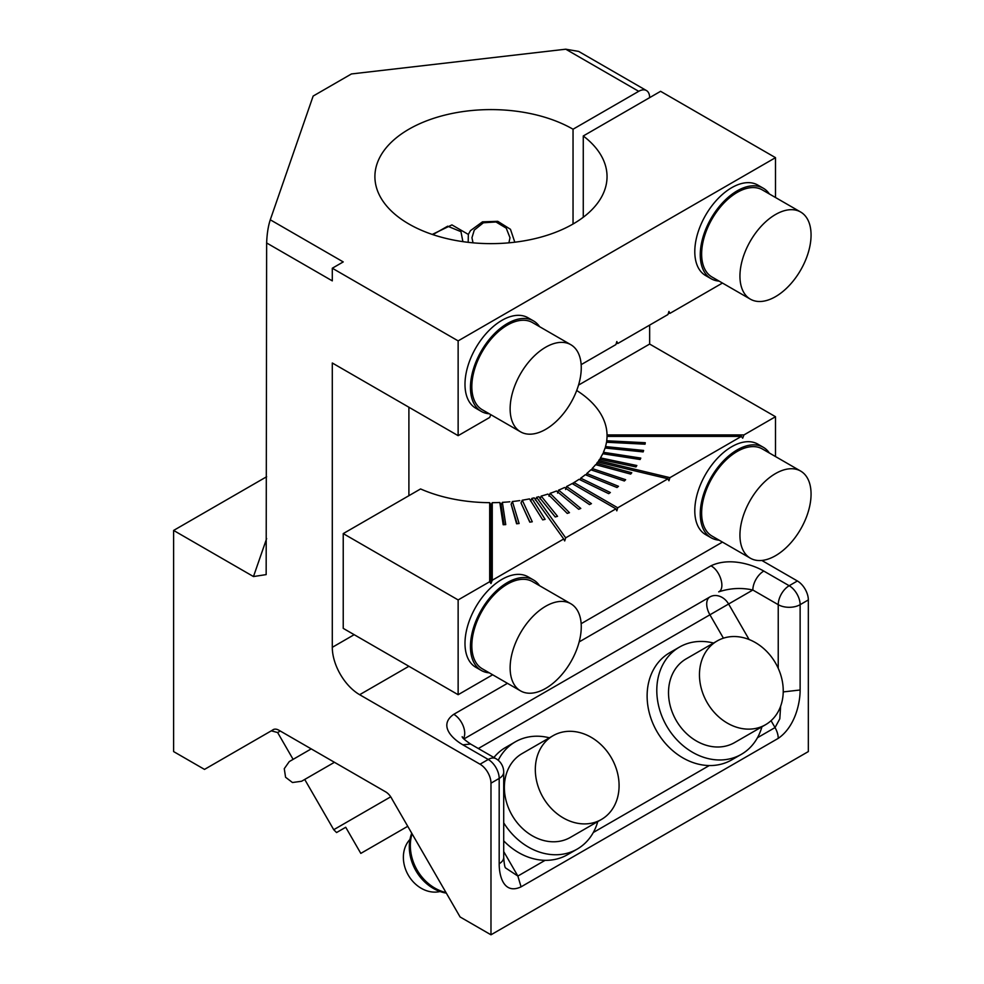 <?xml version="1.0" encoding="UTF-8"?>
<svg xmlns="http://www.w3.org/2000/svg" width="984" height="984" viewBox="0 0 984 984"><rect width="100%" height="100%" fill="white"/><g stroke="black" fill="none" stroke-linecap="round" stroke-linejoin="round"><path stroke-width="1.48" d="M293.109 759.353L277.636 732.539L271.289 730.841L273.896 729.341L204.5 769.402L173.614 751.579L173.614 530.438L253.478 576.55L266.16 574.607L266.639 242.962C266.996 233.737 268.214 226.012 270.28 219.789L313.146 96.063L351.448 73.948L565.751 49.2L638.714 91.315L573.045 129.224A116.075 67.01 0 0 0 446.552 114.698A116.075 67.01 0 0 0 374.904 176.616A116.075 67.01 0 0 0 379.59 195.484A116.075 67.01 0 0 0 408.901 224.008A116.075 67.01 0 0 0 535.394 238.534A116.075 67.01 0 0 0 607.042 176.616A116.075 67.01 0 0 0 583.266 135.976L583.266 217.255M354.178 634.68L332.297 647.324A38.696 22.337 -120 0 0 359.652 694.704L480.032 764.211L488.236 759.464A15.473 8.93 60 0 1 499.183 778.43A15.473 8.93 0 0 0 503.71 772.108A15.473 15.473 0 0 0 495.973 758.701A15.473 8.93 120 0 0 488.236 759.464L462.849 744.814L470.586 744.039C464.829 740.091 462.025 737.643 462.197 736.684L462.209 736.684M332.297 647.324L332.297 362.998L458.138 435.666L489.688 417.45L490.782 414.658M270.28 219.789L343.231 261.916L332.297 268.226L458.138 340.882L458.138 435.666M332.297 268.226L332.297 280.87L266.639 242.962M480.032 764.211A15.473 8.93 -120 0 1 490.979 783.166L490.979 934.8L460.094 916.965L392.112 799.229A11.611 6.704 -120 0 0 385.642 791.849L278.939 730.251A11.611 6.704 -120 0 0 273.146 729.673A11.611 6.704 -120 0 0 272.47 730.165M761.825 560.449L797.384 580.978A15.473 8.93 -120 0 1 808.331 599.933L808.331 751.579L490.979 934.8M578.518 385.113L649.649 344.056L649.649 325.089M649.649 344.056L775.503 416.712L743.953 434.928L607.042 434.928A116.075 67.01 0 0 0 576.698 390.488M775.503 456.564L775.503 416.712M277.636 732.539L280.28 731.014M408.901 495.69L408.901 407.228M458.138 340.882L775.503 157.661L775.503 197.513M491.692 415.174L492.652 415.74M581.15 364.646L615.923 344.572L616.82 341.522L617.731 343.527L667.976 314.523L668.948 311.424L669.932 313.379L722.465 283.048M481.274 411.398L475.801 408.237A52.238 30.16 -60 0 1 464.989 384.326A52.238 30.16 -60 0 1 487.781 331.756A52.238 30.16 -60 0 1 528.039 317.771L533.5 320.919A52.238 30.16 120 0 0 493.255 334.917A52.238 30.16 120 0 0 470.45 387.487A52.238 30.16 120 0 0 481.274 411.398A52.238 30.16 120 0 0 489.282 413.784M711.088 278.718L705.614 275.557A52.238 30.16 -60 0 1 694.79 251.646A52.238 30.16 -60 0 1 717.594 199.075A52.238 30.16 -60 0 1 757.84 185.09L763.313 188.239A52.238 30.16 120 0 0 723.068 202.237A52.238 30.16 120 0 0 700.264 254.807A52.238 30.16 120 0 0 711.088 278.718A52.238 30.16 120 0 0 719.095 281.104M775.503 157.661L660.596 91.315L583.266 135.976M266.639 476.736L173.614 530.438M573.045 484.091L573.045 483.046A116.075 67.01 0 0 1 573.684 483.427M722.465 542.098L581.15 623.684M492.652 674.778L458.138 694.704L343.231 628.37L343.231 533.599L420.574 488.95A116.075 67.01 180 0 0 489.688 502.676L490.979 505.21L490.979 583.512L492.258 580.24L563.709 538.986L564.693 540.942L565.677 537.854L615.923 508.839L616.82 510.844L617.731 507.793L667.976 478.79L597.718 461.988A116.075 67.01 180 0 1 596.71 463.316L596.452 464.878M490.979 583.512L489.688 581.716L458.138 599.933L343.231 533.599M458.138 694.704L458.138 599.933M667.976 478.79L668.948 480.758L669.932 477.658L741.395 436.404L742.674 438.188L743.953 434.928M711.088 537.756L705.614 534.607A52.238 30.16 -60 0 1 694.79 510.696A52.238 30.16 -60 0 1 717.594 458.126A52.238 30.16 -60 0 1 757.84 444.128L763.313 447.289A52.238 30.16 120 0 0 723.068 461.287A52.238 30.16 120 0 0 700.264 513.845A52.238 30.16 120 0 0 711.088 537.756A52.238 30.16 120 0 0 719.095 540.154M481.274 670.448L475.801 667.287A52.238 30.16 -60 0 1 464.989 643.376A52.238 30.16 -60 0 1 487.781 590.806A52.238 30.16 -60 0 1 528.039 576.808L533.5 579.97A52.238 30.16 120 0 0 493.255 593.967A52.238 30.16 120 0 0 470.45 646.537A52.238 30.16 120 0 0 481.274 670.448A52.238 30.16 120 0 0 489.282 672.835M649.649 97.637A15.473 8.93 120 0 0 646.451 90.553A15.473 8.93 120 0 0 638.714 91.315M573.045 224.008L573.045 129.224M646.451 90.553L578.654 51.414L565.751 49.2M616.451 342.789L617.731 343.527M668.444 313.023L669.932 313.379M539.576 326.663A52.238 30.16 120 0 0 533.5 320.919M769.39 193.983A52.238 30.16 120 0 0 763.313 188.239M607.042 434.928L607.042 436.404A116.075 67.01 180 0 1 606.71 440.771L606.661 442.247M606.71 440.771L645.258 442.714L645.037 444.19L606.488 442.247A116.075 67.01 180 0 1 605.504 446.576L605.406 448.064M605.504 446.576L643.61 450.451L643.167 451.902L605.049 448.027A116.075 67.01 180 0 1 603.413 452.296L603.266 453.796M603.413 452.296L640.793 458.077L640.129 459.503L602.749 453.722A116.075 67.01 180 0 1 600.474 457.892L600.277 459.417M600.474 457.892L636.845 465.53L635.971 466.92L599.6 459.282A116.075 67.01 180 0 1 598.69 460.623L598.469 462.173M596.71 463.316L631.777 472.751L630.695 474.091L595.627 464.657A116.075 67.01 180 0 1 592.134 468.532L591.814 470.131M592.134 468.532L625.639 479.7L624.36 480.979L590.843 469.811A116.075 67.01 180 0 1 586.784 473.488L586.403 475.149M586.784 473.488L618.481 486.305L617.017 487.523L585.308 474.706A116.075 67.01 180 0 1 580.708 478.175L580.252 479.884M580.708 478.175L610.351 492.529L608.702 493.661L579.059 479.306A116.075 67.01 180 0 1 573.955 482.517L573.426 484.312M615.923 508.839L572.135 483.574A116.075 67.01 180 0 1 566.563 486.514L565.579 489.528M566.563 486.514L591.433 503.636L589.477 504.583L564.595 487.474A116.075 67.01 180 0 1 558.592 490.13L557.547 493.082M558.592 490.13L580.794 508.433L578.69 509.281L556.501 490.979A116.075 67.01 180 0 1 550.117 493.328L549.01 496.231M550.117 493.328L569.465 512.676L567.239 513.414L547.891 494.066A116.075 67.01 180 0 1 541.188 496.084L540.032 498.925M541.188 496.084L557.547 516.329L555.222 516.957L538.863 496.711A116.075 67.01 180 0 1 536.575 497.289L535.394 500.106M563.709 538.986L534.201 497.855A116.075 67.01 180 0 1 531.877 498.384L530.671 501.163M531.877 498.384L545.111 519.367L542.701 519.884L529.466 498.888A116.075 67.01 180 0 1 522.258 500.192L521.016 502.922L529.933 522.135M522.258 500.192L532.27 521.778L529.786 522.16L521.016 502.922M519.773 500.585A116.075 67.01 180 0 1 512.393 501.52L511.127 504.189L517.104 523.734M512.393 501.52L519.109 523.525L516.588 523.783L511.127 504.189M509.86 501.778A116.075 67.01 180 0 1 502.369 502.357L501.09 504.952L504.079 524.693M502.369 502.357L505.739 524.607L503.181 524.743L499.811 502.48L501.09 504.952M499.811 502.48A116.075 67.01 180 0 1 492.258 502.676L490.979 505.21M514.804 242.199L510.475 229.309L497.769 221.326L482.48 221.843L470.438 230.662L468.335 234.426L451.927 224.893L432.271 234.426M783.227 691.912L800.127 689.993C800.127 704.15 794.568 727.201 778.233 738.369L521.065 886.842C504.731 894.53 499.183 877.9 499.183 863.731A15.473 8.93 0 0 0 503.71 857.421L503.71 772.108M521.065 886.842L517.867 876.055L505.653 867.999C504.829 867.593 504.189 864.063 503.71 857.421M780.632 706.229L779.808 718.824L775.035 727.582A15.473 8.93 60 0 1 778.233 738.369M778.233 668.333L778.233 604.68L752.846 590.019A15.473 8.93 -60 0 1 763.793 571.064C751.518 563.98 728.812 557.264 710.952 565.825C720.325 570.659 725.675 588.666 718.689 591.864C730.128 588.112 741.518 587.497 752.846 590.019L478.322 748.516M463.882 738.984L709.919 596.931A15.473 12.632 -120 0 1 728.603 604.016L749.095 639.514M492.258 502.676L492.258 580.24M489.688 502.676L489.688 581.716M741.395 436.404L607.042 436.404M598.69 460.623L669.932 477.658M573.955 482.517L617.731 507.793M536.575 497.289L565.677 537.854M769.39 453.034A52.238 30.16 120 0 0 763.313 447.289M539.576 585.714A52.238 30.16 120 0 0 533.5 579.97M462.886 241.633L460.967 231.67L447.671 226.197L432.862 234.623M508.912 242.827L509.995 237.734L506.243 228.165L495.985 221.966L483.378 222.79L474.276 230.096L471.951 237.734L473.033 242.827M570.843 344.72L532.541 322.604A50.295 29.04 120 0 0 507.387 325.089A50.295 29.04 120 0 0 474.534 369.418A50.295 29.04 120 0 0 482.246 409.725L520.536 431.828A50.295 29.04 120 0 0 545.689 429.344A50.295 29.04 120 0 0 578.555 385.015A50.295 29.04 120 0 0 570.843 344.72A50.295 29.04 120 0 0 545.689 347.204A50.295 29.04 120 0 0 512.836 391.534A50.295 29.04 120 0 0 520.536 431.828M800.656 212.027L762.354 189.924A50.295 29.04 120 0 0 737.201 192.409A50.295 29.04 120 0 0 704.347 236.738A50.295 29.04 120 0 0 712.047 277.045L750.349 299.148A50.295 29.04 120 0 0 775.503 296.664A50.295 29.04 120 0 0 808.356 252.334A50.295 29.04 120 0 0 800.656 212.027A50.295 29.04 120 0 0 775.503 214.524A50.295 29.04 120 0 0 742.649 258.853A50.295 29.04 120 0 0 750.349 299.148M468.335 234.426L468.187 242.322M503.71 840.853A61.906 50.541 60 0 0 545.111 860.324A61.906 50.541 60 0 0 567.534 854.678L577.202 849.094A61.906 50.541 60 0 0 594.398 830.41A61.906 50.541 60 0 0 597.755 821.591M549.392 737.816A61.906 50.541 60 0 0 515.296 741.862L505.628 747.446A61.906 50.541 60 0 0 493.906 757.508M713.548 643.044A61.906 50.541 60 0 0 679.452 647.091L669.772 652.675A61.906 50.541 60 0 0 652.576 671.359A61.906 50.541 60 0 0 657.656 732.748A61.906 50.541 60 0 0 709.267 765.552A61.906 50.541 60 0 0 731.678 759.906L741.358 754.322A61.906 50.541 60 0 0 758.553 735.638A61.906 50.541 60 0 0 761.911 726.807M800.656 471.078L762.354 448.962A50.295 29.04 120 0 0 737.201 451.459A50.295 29.04 120 0 0 704.347 495.776A50.295 29.04 120 0 0 712.047 536.083L750.349 558.199A50.295 29.04 120 0 0 775.503 555.714A50.295 29.04 120 0 0 808.356 511.385A50.295 29.04 120 0 0 800.656 471.078A50.295 29.04 120 0 0 775.503 473.575A50.295 29.04 120 0 0 742.649 517.891A50.295 29.04 120 0 0 750.349 558.199M570.843 603.758L532.541 581.642A50.295 29.04 120 0 0 507.387 584.139A50.295 29.04 120 0 0 474.534 628.468A50.295 29.04 120 0 0 482.246 668.763L520.536 690.879A50.295 29.04 120 0 0 545.689 688.394A50.295 29.04 120 0 0 578.555 644.065A50.295 29.04 120 0 0 570.843 603.758A50.295 29.04 120 0 0 545.689 606.255A50.295 29.04 120 0 0 512.836 650.572A50.295 29.04 120 0 0 520.536 690.879M503.71 822.821A61.906 50.541 60 0 0 577.202 849.094M515.296 741.862A61.906 50.541 60 0 0 498.224 760.288M679.452 647.091A61.906 50.541 60 0 0 662.257 665.774A61.906 50.541 60 0 0 675.651 738.455A61.906 50.541 60 0 0 741.358 754.322M360.808 853.399L407.745 826.302L360.808 853.399L345.728 827.261L336.565 832.55L333.736 829.709L304.72 779.451L334.449 762.293L301.657 781.222M553.02 735.724L522.073 753.596A48.364 39.483 60 0 0 508.63 768.184A48.364 39.483 60 0 0 519.097 824.973A48.364 39.483 60 0 0 570.437 837.359L601.384 819.487A48.364 39.483 60 0 0 614.816 804.9A48.364 39.483 60 0 0 604.361 748.111A48.364 39.483 60 0 0 553.02 735.724A48.364 39.483 60 0 0 539.589 750.312A48.364 39.483 60 0 0 550.056 807.101A48.364 39.483 60 0 0 601.384 819.487M717.176 640.953L686.217 658.825A48.364 39.483 60 0 0 672.785 673.413A48.364 39.483 60 0 0 683.253 730.202A48.364 39.483 60 0 0 734.581 742.588L765.54 724.716A48.364 39.483 60 0 0 778.971 710.128A48.364 39.483 60 0 0 768.504 653.339A48.364 39.483 60 0 0 717.176 640.953A48.364 39.483 60 0 0 703.732 655.541A48.364 39.483 60 0 0 714.199 712.33A48.364 39.483 60 0 0 765.54 724.716M333.736 829.709L390.722 796.819M336.565 832.55L345.728 827.261M412.062 833.792A42.558 34.748 60 0 0 445.986 892.537M411.73 833.202A41.525 33.899 60 0 0 446.318 893.115M409.984 839.413A30.947 25.277 60 0 0 406.109 845.022A30.947 25.277 60 0 0 410.5 878.528A30.947 25.277 60 0 0 440.069 891.516M408.901 666.279L359.652 694.704M266.639 538.58L253.478 576.55M800.127 689.993L800.127 604.68L808.331 599.933M499.183 863.731L499.183 778.43L490.979 783.166M462.849 744.814C450.586 737.729 438.962 724.605 453.784 714.31L507.449 683.326M579.145 641.925L710.952 565.825M797.384 580.978L789.18 585.726A15.473 8.93 60 0 1 800.127 604.68A15.473 8.93 0 0 1 778.233 604.68A15.473 8.93 -60 0 1 789.18 585.726L763.793 571.064M757.459 737.729L775.035 727.582L771.062 720.694M593.303 832.501L709.267 765.552M503.71 851.554L517.867 876.055L545.111 860.324M453.784 714.31A15.473 8.93 60 0 1 463.427 738.48M293.859 758.922L311.227 748.885L289.259 761.591L284.265 768.701L285.581 777.262L292.457 782.514L301.596 781.259M723.412 638.173L709.919 614.803A15.473 8.93 -120 0 1 709.919 596.931M495.973 758.701L470.586 744.039"/></g></svg>

